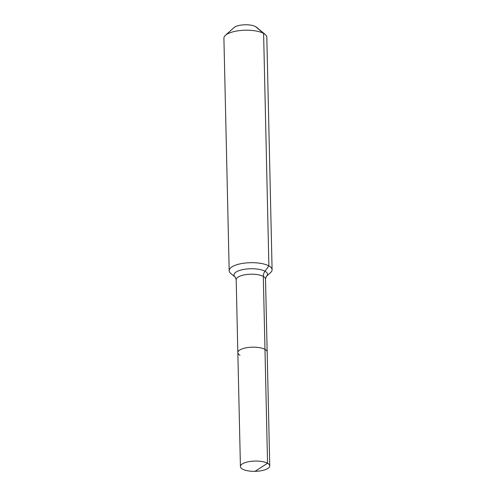 <?xml version="1.0" encoding="UTF-8"?>
<svg xmlns="http://www.w3.org/2000/svg" width="496" height="496" viewBox="0 0 496 496"><rect width="100%" height="100%" fill="white"/><g stroke="black" fill="none" stroke-linecap="round" stroke-linejoin="round"><path stroke-width="0.74" d="M266.333 276.452L270.605 272.571A21.464 7.514 178.7 0 0 272.093 269.725A21.464 7.514 178.7 0 0 268.882 265.887L264.988 271.238A16.765 5.871 178.7 0 1 266.333 276.452L265.509 279.019L267.164 351.974A14.669 5.134 178.7 0 0 264.969 349.358L267.555 463.252A14.669 5.134 178.7 0 0 251.019 461.348A14.669 5.134 178.7 0 0 240.424 466.531A14.669 5.134 178.7 0 0 242.618 469.154A14.669 5.134 178.7 0 0 259.154 471.057A14.669 5.134 178.7 0 0 269.75 465.868A14.669 5.134 178.7 0 0 267.555 463.252L255.198 471.2M269.75 465.868L267.164 351.974A14.669 5.134 178.7 0 0 264.969 349.358A14.669 5.134 178.7 0 0 248.434 347.454A14.669 5.134 178.7 0 0 237.838 352.637A14.669 5.134 178.7 0 0 240.033 355.26M272.093 269.725L266.817 37.243A21.464 7.514 178.7 0 0 265.199 34.472L256.407 27.175A12.164 4.259 178.7 0 0 255.502 26.573A12.164 4.259 178.7 0 0 244.075 24.8A12.164 4.259 178.7 0 0 233.852 27.683L225.395 35.371A21.464 7.514 178.7 0 0 223.907 38.217L229.183 270.698A21.464 7.514 178.7 0 0 230.801 273.47L235.247 277.159M265.199 34.472A21.464 7.514 178.7 0 0 263.605 33.412A21.464 7.514 178.7 0 0 243.443 30.281A21.464 7.514 178.7 0 0 225.395 35.371M265.509 279.019A14.669 5.134 178.7 0 0 263.314 276.396A14.669 5.134 178.7 0 0 243.127 275.137A14.669 5.134 178.7 0 0 236.183 279.682L235.24 277.159A16.765 5.871 178.7 0 1 241.918 269.793A16.765 5.871 178.7 0 1 264.988 271.238A7.155 5.729 -61.4 0 0 263.314 276.396L264.969 349.358A14.669 5.134 178.7 0 0 248.434 347.454A14.669 5.134 178.7 0 0 237.838 352.637L240.424 466.531M255.502 26.573L263.605 33.412L268.882 265.887A21.464 7.514 178.7 0 0 244.683 263.103A21.464 7.514 178.7 0 0 229.183 270.698M236.183 279.682L237.838 352.637"/></g></svg>
